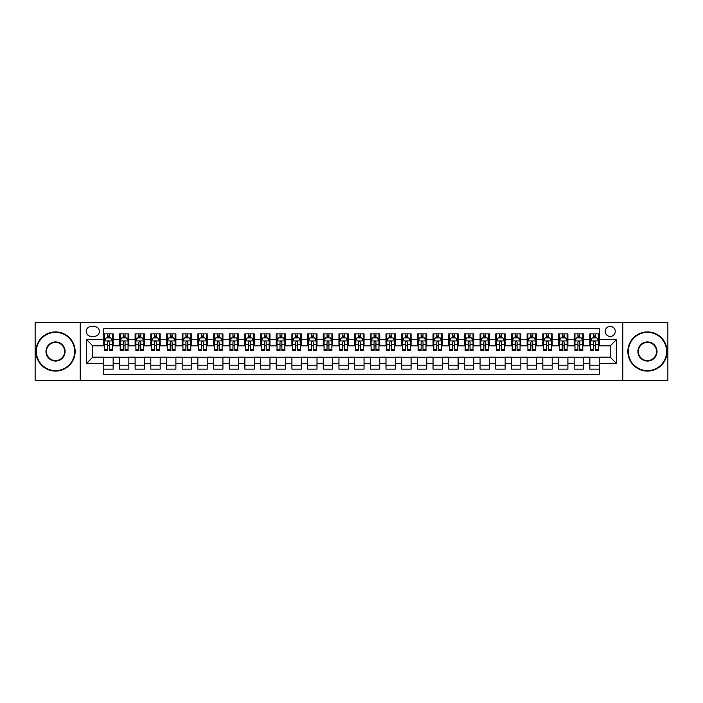 <?xml version="1.0" encoding="UTF-8"?>
<svg xmlns="http://www.w3.org/2000/svg" width="703" height="703" viewBox="0 0 703 703"><rect width="100%" height="100%" fill="white"/><g stroke="black" fill="none" stroke-linecap="round" stroke-linejoin="round"><path stroke-width="1.05" d="M610.222 326.412A5.018 5.018 0 0 0 605.204 331.429A5.018 5.018 0 0 0 610.222 336.447A5.018 5.018 0 0 0 615.239 331.429A5.018 5.018 0 0 0 610.222 326.412M622.77 380.508L667.85 380.508L667.85 322.492L622.77 322.492L622.77 380.508L80.23 380.508L80.23 322.492L35.15 322.492L35.15 380.508L80.23 380.508M599.246 333.863L589.843 333.863L589.843 339.584L583.569 339.584L583.569 345.858L589.843 345.858L589.843 339.584M583.569 339.584L583.569 333.863L574.158 333.863L574.158 339.584L567.892 339.584L567.892 345.858L574.158 345.858L574.158 339.584M567.892 339.584L567.892 333.863L558.481 333.863L558.481 339.584L552.207 339.584L552.207 345.858L558.481 345.858L558.481 339.584M552.207 339.584L552.207 333.863L542.804 333.863L542.804 339.584L536.53 339.584L536.53 345.858L542.804 345.858L542.804 339.584M536.53 339.584L536.53 333.863L527.118 333.863L527.118 339.584L520.844 339.584L520.844 345.858L527.118 345.858L527.118 339.584M520.844 339.584L520.844 333.863L511.441 333.863L511.441 339.584L505.167 339.584L505.167 345.858L511.441 345.858L511.441 339.584M505.167 339.584L505.167 333.863L495.756 333.863L495.756 339.584L489.49 339.584L489.49 345.858L495.756 345.858L495.756 339.584M489.49 339.584L489.49 333.863L480.079 333.863L480.079 339.584L473.804 339.584L473.804 345.858L480.079 345.858L480.079 339.584M473.804 339.584L473.804 333.863L464.402 333.863L464.402 339.584L458.128 339.584L458.128 345.858L464.402 345.858L464.402 339.584M458.128 339.584L458.128 333.863L448.716 333.863L448.716 339.584L442.442 339.584L442.442 345.858L448.716 345.858L448.716 339.584M442.442 339.584L442.442 333.863L433.039 333.863L433.039 339.584L426.765 339.584L426.765 345.858L433.039 345.858L433.039 339.584M426.765 339.584L426.765 333.863L417.354 333.863L417.354 339.584L411.088 339.584L411.088 345.858L417.354 345.858L417.354 339.584M411.088 339.584L411.088 333.863L401.677 333.863L401.677 339.584L395.402 339.584L395.402 345.858L401.677 345.858L401.677 339.584M395.402 339.584L395.402 333.863L386 333.863L386 339.584L379.725 339.584L379.725 345.858L386 345.858L386 339.584M379.725 339.584L379.725 333.863L370.314 333.863L370.314 339.584L364.049 339.584L364.049 345.858L370.314 345.858L370.314 339.584M364.049 339.584L364.049 333.863L354.637 333.863L354.637 339.584L348.363 339.584L348.363 345.858L354.637 345.858L354.637 339.584M348.363 339.584L348.363 333.863L338.951 333.863L338.951 339.584L332.686 339.584L332.686 345.858L338.951 345.858L338.951 339.584M332.686 339.584L332.686 333.863L323.275 333.863L323.275 339.584L317 339.584L317 345.858L323.275 345.858L323.275 339.584M317 339.584L317 333.863L307.598 333.863L307.598 339.584L301.323 339.584L301.323 345.858L307.598 345.858L307.598 339.584M301.323 339.584L301.323 333.863L291.912 333.863L291.912 339.584L285.646 339.584L285.646 345.858L291.912 345.858L291.912 339.584M285.646 339.584L285.646 333.863L276.235 333.863L276.235 339.584L269.961 339.584L269.961 345.858L276.235 345.858L276.235 339.584M269.961 339.584L269.961 333.863L260.558 333.863L260.558 339.584L254.284 339.584L254.284 345.858L260.558 345.858L260.558 339.584M254.284 339.584L254.284 333.863L244.872 333.863L244.872 339.584L238.598 339.584L238.598 345.858L244.872 345.858L244.872 339.584M238.598 339.584L238.598 333.863L229.196 333.863L229.196 339.584L222.921 339.584L222.921 345.858L229.196 345.858L229.196 339.584M222.921 339.584L222.921 333.863L213.51 333.863L213.51 339.584L207.244 339.584L207.244 345.858L213.51 345.858L213.51 339.584M207.244 339.584L207.244 333.863L197.833 333.863L197.833 339.584L191.559 339.584L191.559 345.858L197.833 345.858L197.833 339.584M191.559 339.584L191.559 333.863L182.156 333.863L182.156 339.584L175.882 339.584L175.882 345.858L182.156 345.858L182.156 339.584M175.882 339.584L175.882 333.863L166.47 333.863L166.47 339.584L160.196 339.584L160.196 345.858L166.47 345.858L166.47 339.584M160.196 339.584L160.196 333.863L150.793 333.863L150.793 339.584L144.519 339.584L144.519 345.858L150.793 345.858L150.793 339.584M144.519 339.584L144.519 333.863L135.108 333.863L135.108 339.584L128.842 339.584L128.842 345.858L135.108 345.858L135.108 339.584M128.842 339.584L128.842 333.863L119.431 333.863L119.431 345.858L113.157 345.858L113.157 333.863L103.754 333.863M103.754 369.137L113.157 369.137L113.157 357.142L119.431 357.142L119.431 369.137L128.842 369.137L128.842 357.142L135.108 357.142L135.108 363.416L128.842 363.416M135.108 363.416L135.108 369.137L144.519 369.137L144.519 357.142L150.793 357.142L150.793 363.416L144.519 363.416M150.793 363.416L150.793 369.137L160.196 369.137L160.196 357.142L166.47 357.142L166.47 363.416L160.196 363.416M166.47 363.416L166.47 369.137L175.882 369.137L175.882 357.142L182.156 357.142L182.156 363.416L175.882 363.416M182.156 363.416L182.156 369.137L191.559 369.137L191.559 357.142L197.833 357.142L197.833 363.416L191.559 363.416M197.833 363.416L197.833 369.137L207.244 369.137L207.244 357.142L213.51 357.142L213.51 363.416L207.244 363.416M213.51 363.416L213.51 369.137L222.921 369.137L222.921 357.142L229.196 357.142L229.196 363.416L222.921 363.416M229.196 363.416L229.196 369.137L238.598 369.137L238.598 357.142L244.872 357.142L244.872 363.416L238.598 363.416M244.872 363.416L244.872 369.137L254.284 369.137L254.284 357.142L260.558 357.142L260.558 363.416L254.284 363.416M260.558 363.416L260.558 369.137L269.961 369.137L269.961 357.142L276.235 357.142L276.235 363.416L269.961 363.416M276.235 363.416L276.235 369.137L285.646 369.137L285.646 357.142L291.912 357.142L291.912 363.416L285.646 363.416M291.912 363.416L291.912 369.137L301.323 369.137L301.323 357.142L307.598 357.142L307.598 363.416L301.323 363.416M307.598 363.416L307.598 369.137L317 369.137L317 357.142L323.275 357.142L323.275 363.416L317 363.416M323.275 363.416L323.275 369.137L332.686 369.137L332.686 357.142L338.951 357.142L338.951 363.416L332.686 363.416M338.951 363.416L338.951 369.137L348.363 369.137L348.363 357.142L354.637 357.142L354.637 363.416L348.363 363.416M354.637 363.416L354.637 369.137L364.049 369.137L364.049 357.142L370.314 357.142L370.314 363.416L364.049 363.416M370.314 363.416L370.314 369.137L379.725 369.137L379.725 357.142L386 357.142L386 363.416L379.725 363.416M386 363.416L386 369.137L395.402 369.137L395.402 357.142L401.677 357.142L401.677 363.416L395.402 363.416M401.677 363.416L401.677 369.137L411.088 369.137L411.088 357.142L417.354 357.142L417.354 363.416L411.088 363.416M417.354 363.416L417.354 369.137L426.765 369.137L426.765 357.142L433.039 357.142L433.039 363.416L426.765 363.416M433.039 363.416L433.039 369.137L442.442 369.137L442.442 357.142L448.716 357.142L448.716 363.416L442.442 363.416M448.716 363.416L448.716 369.137L458.128 369.137L458.128 357.142L464.402 357.142L464.402 363.416L458.128 363.416M464.402 363.416L464.402 369.137L473.804 369.137L473.804 357.142L480.079 357.142L480.079 363.416L473.804 363.416M480.079 363.416L480.079 369.137L489.49 369.137L489.49 357.142L495.756 357.142L495.756 363.416L489.49 363.416M495.756 363.416L495.756 369.137L505.167 369.137L505.167 357.142L511.441 357.142L511.441 363.416L505.167 363.416M511.441 363.416L511.441 369.137L520.844 369.137L520.844 357.142L527.118 357.142L527.118 363.416L520.844 363.416M527.118 363.416L527.118 369.137L536.53 369.137L536.53 357.142L542.804 357.142L542.804 363.416L536.53 363.416M542.804 363.416L542.804 369.137L552.207 369.137L552.207 357.142L558.481 357.142L558.481 363.416L552.207 363.416M558.481 363.416L558.481 369.137L567.892 369.137L567.892 357.142L574.158 357.142L574.158 363.416L567.892 363.416M574.158 363.416L574.158 369.137L583.569 369.137L583.569 357.142L589.843 357.142L589.843 363.416L583.569 363.416M91.047 336.289L94.501 336.289A4.859 4.859 0 0 0 99.36 331.429A4.859 4.859 0 0 0 94.501 326.57L91.047 326.57A4.859 4.859 0 0 0 86.188 331.429A4.859 4.859 0 0 0 91.047 336.289M622.77 322.492L80.23 322.492M599.246 339.584L599.246 328.609L103.754 328.609L103.754 345.858L92.778 345.858L92.778 357.142L103.754 357.142L103.754 374.391L599.246 374.391L599.246 357.142L610.222 357.142L610.222 345.858L599.246 345.858L599.246 339.584L616.496 339.584L616.496 363.416L599.246 363.416M103.754 363.416L86.504 363.416L86.504 339.584L103.754 339.584M589.843 363.416L589.843 369.137L599.246 369.137M103.754 337.783L104.536 337.783M107.515 337.783L109.396 337.783M112.375 337.783L113.157 337.783M103.754 345.7L104.536 345.7M107.515 345.7L109.396 345.7M112.375 345.7L113.157 345.7M103.754 357.3L113.157 357.3M103.754 365.217L113.157 365.217M119.431 345.7L120.213 345.7M123.192 345.7L125.072 345.7M128.051 345.7L128.842 345.7M119.431 337.783L120.213 337.783M123.192 337.783L125.072 337.783M128.051 337.783L128.842 337.783M119.431 357.3L128.842 357.3M119.431 365.217L128.842 365.217M135.108 357.3L144.519 357.3M135.108 365.217L144.519 365.217M135.108 337.783L135.899 337.783M138.878 337.783L140.758 337.783M143.737 337.783L144.519 337.783M135.108 345.7L135.899 345.7M138.878 345.7L140.758 345.7M143.737 345.7L144.519 345.7M150.793 357.3L160.196 357.3M150.793 365.217L160.196 365.217M150.793 337.783L151.576 337.783M154.555 337.783L156.435 337.783M159.414 337.783L160.196 337.783M150.793 345.7L151.576 345.7M154.555 345.7L156.435 345.7M159.414 345.7L160.196 345.7M166.47 357.3L175.882 357.3M166.47 365.217L175.882 365.217M166.47 337.783L167.252 337.783M170.231 337.783L172.121 337.783M175.1 337.783L175.882 337.783M166.47 345.7L167.252 345.7M170.231 345.7L172.121 345.7M175.1 345.7L175.882 345.7M182.156 357.3L191.559 357.3M182.156 365.217L191.559 365.217M182.156 337.783L182.938 337.783M185.917 337.783L187.798 337.783M190.777 337.783L191.559 337.783M182.156 345.7L182.938 345.7M185.917 345.7L187.798 345.7M190.777 345.7L191.559 345.7M197.833 357.3L207.244 357.3M197.833 365.217L207.244 365.217M197.833 337.783L198.615 337.783M201.594 337.783L203.475 337.783M206.454 337.783L207.244 337.783M197.833 345.7L198.615 345.7M201.594 345.7L203.475 345.7M206.454 345.7L207.244 345.7M213.51 357.3L222.921 357.3M213.51 365.217L222.921 365.217M213.51 337.783L214.301 337.783M217.28 337.783L219.16 337.783M222.139 337.783L222.921 337.783M213.51 345.7L214.301 345.7M217.28 345.7L219.16 345.7M222.139 345.7L222.921 345.7M229.196 357.3L238.598 357.3M229.196 365.217L238.598 365.217M229.196 337.783L229.978 337.783M232.957 337.783L234.837 337.783M237.816 337.783L238.598 337.783M229.196 345.7L229.978 345.7M232.957 345.7L234.837 345.7M237.816 345.7L238.598 345.7M244.872 357.3L254.284 357.3M244.872 365.217L254.284 365.217M244.872 337.783L245.655 337.783M248.634 337.783L250.523 337.783M253.502 337.783L254.284 337.783M244.872 345.7L245.655 345.7M248.634 345.7L250.523 345.7M253.502 345.7L254.284 345.7M260.558 357.3L269.961 357.3M260.558 365.217L269.961 365.217M260.558 337.783L261.34 337.783M264.319 337.783L266.2 337.783M269.179 337.783L269.961 337.783M260.558 345.7L261.34 345.7M264.319 345.7L266.2 345.7M269.179 345.7L269.961 345.7M276.235 357.3L285.646 357.3M276.235 365.217L285.646 365.217M276.235 337.783L277.017 337.783M279.996 337.783L281.877 337.783M284.856 337.783L285.646 337.783M276.235 345.7L277.017 345.7M279.996 345.7L281.877 345.7M284.856 345.7L285.646 345.7M291.912 357.3L301.323 357.3M291.912 365.217L301.323 365.217M291.912 337.783L292.703 337.783M295.682 337.783L297.562 337.783M300.541 337.783L301.323 337.783M291.912 345.7L292.703 345.7M295.682 345.7L297.562 345.7M300.541 345.7L301.323 345.7M307.598 357.3L317 357.3M307.598 365.217L317 365.217M307.598 337.783L308.38 337.783M311.359 337.783L313.239 337.783M316.218 337.783L317 337.783M307.598 345.7L308.38 345.7M311.359 345.7L313.239 345.7M316.218 345.7L317 345.7M323.275 357.3L332.686 357.3M323.275 365.217L332.686 365.217M323.275 337.783L324.057 337.783M327.036 337.783L328.916 337.783M331.904 337.783L332.686 337.783M323.275 345.7L324.057 345.7M327.036 345.7L328.916 345.7M331.904 345.7L332.686 345.7M338.951 357.3L348.363 357.3M338.951 365.217L348.363 365.217M338.951 337.783L339.742 337.783M342.721 337.783L344.602 337.783M347.581 337.783L348.363 337.783M338.951 345.7L339.742 345.7M342.721 345.7L344.602 345.7M347.581 345.7L348.363 345.7M354.637 357.3L364.049 357.3M354.637 365.217L364.049 365.217M354.637 337.783L355.419 337.783M358.398 337.783L360.279 337.783M363.258 337.783L364.049 337.783M354.637 345.7L355.419 345.7M358.398 345.7L360.279 345.7M363.258 345.7L364.049 345.7M370.314 357.3L379.725 357.3M370.314 365.217L379.725 365.217M370.314 337.783L371.096 337.783M374.084 337.783L375.964 337.783M378.943 337.783L379.725 337.783M370.314 345.7L371.096 345.7M374.084 345.7L375.964 345.7M378.943 345.7L379.725 345.7M386 357.3L395.402 357.3M386 365.217L395.402 365.217M386 337.783L386.782 337.783M389.761 337.783L391.641 337.783M394.62 337.783L395.402 337.783M386 345.7L386.782 345.7M389.761 345.7L391.641 345.7M394.62 345.7L395.402 345.7M401.677 357.3L411.088 357.3M401.677 365.217L411.088 365.217M401.677 337.783L402.459 337.783M405.438 337.783L407.318 337.783M410.297 337.783L411.088 337.783M401.677 345.7L402.459 345.7M405.438 345.7L407.318 345.7M410.297 345.7L411.088 345.7M417.354 357.3L426.765 357.3M417.354 365.217L426.765 365.217M417.354 337.783L418.144 337.783M421.123 337.783L423.004 337.783M425.983 337.783L426.765 337.783M417.354 345.7L418.144 345.7M421.123 345.7L423.004 345.7M425.983 345.7L426.765 345.7M433.039 357.3L442.442 357.3M433.039 365.217L442.442 365.217M433.039 337.783L433.821 337.783M436.8 337.783L438.681 337.783M441.66 337.783L442.442 337.783M433.039 345.7L433.821 345.7M436.8 345.7L438.681 345.7M441.66 345.7L442.442 345.7M448.716 357.3L458.128 357.3M448.716 365.217L458.128 365.217M448.716 337.783L449.498 337.783M452.477 337.783L454.366 337.783M457.345 337.783L458.128 337.783M448.716 345.7L449.498 345.7M452.477 345.7L454.366 345.7M457.345 345.7L458.128 345.7M464.402 357.3L473.804 357.3M464.402 365.217L473.804 365.217M464.402 337.783L465.184 337.783M468.163 337.783L470.043 337.783M473.022 337.783L473.804 337.783M464.402 345.7L465.184 345.7M468.163 345.7L470.043 345.7M473.022 345.7L473.804 345.7M480.079 357.3L489.49 357.3M480.079 365.217L489.49 365.217M480.079 337.783L480.861 337.783M483.84 337.783L485.72 337.783M488.699 337.783L489.49 337.783M480.079 345.7L480.861 345.7M483.84 345.7L485.72 345.7M488.699 345.7L489.49 345.7M495.756 357.3L505.167 357.3M495.756 365.217L505.167 365.217M495.756 337.783L496.546 337.783M499.525 337.783L501.406 337.783M504.385 337.783L505.167 337.783M495.756 345.7L496.546 345.7M499.525 345.7L501.406 345.7M504.385 345.7L505.167 345.7M511.441 357.3L520.844 357.3M511.441 365.217L520.844 365.217M511.441 337.783L512.223 337.783M515.202 337.783L517.083 337.783M520.062 337.783L520.844 337.783M511.441 345.7L512.223 345.7M515.202 345.7L517.083 345.7M520.062 345.7L520.844 345.7M527.118 357.3L536.53 357.3M527.118 365.217L536.53 365.217M527.118 337.783L527.9 337.783M530.879 337.783L532.769 337.783M535.748 337.783L536.53 337.783M527.118 345.7L527.9 345.7M530.879 345.7L532.769 345.7M535.748 345.7L536.53 345.7M542.804 357.3L552.207 357.3M542.804 365.217L552.207 365.217M542.804 337.783L543.586 337.783M546.565 337.783L548.445 337.783M551.424 337.783L552.207 337.783M542.804 345.7L543.586 345.7M546.565 345.7L548.445 345.7M551.424 345.7L552.207 345.7M558.481 357.3L567.892 357.3M558.481 365.217L567.892 365.217M558.481 337.783L559.263 337.783M562.242 337.783L564.122 337.783M567.101 337.783L567.892 337.783M558.481 345.7L559.263 345.7M562.242 345.7L564.122 345.7M567.101 345.7L567.892 345.7M574.158 357.3L583.569 357.3M574.158 365.217L583.569 365.217M574.158 337.783L574.949 337.783M577.928 337.783L579.808 337.783M582.787 337.783L583.569 337.783M574.158 345.7L574.949 345.7M577.928 345.7L579.808 345.7M582.787 345.7L583.569 345.7M589.843 357.3L599.246 357.3M589.843 365.217L599.246 365.217M589.843 337.783L590.625 337.783M593.604 337.783L595.485 337.783M598.464 337.783L599.246 337.783M589.843 345.7L590.625 345.7M593.604 345.7L595.485 345.7M598.464 345.7L599.246 345.7M92.778 345.858L86.504 339.584M92.778 357.142L86.504 363.416M616.496 339.584L610.222 345.858M616.496 363.416L610.222 357.142M109.396 335.902L107.515 335.902M112.375 349.286L109.396 349.286L109.396 350.56L112.375 350.56L112.375 340.99L110.81 337.862L106.1 337.862L104.536 340.99L104.536 350.56L107.515 350.56L107.515 349.286L104.536 349.286M104.536 340.99L104.536 333.863M112.375 340.99L112.375 333.863M107.515 337.862L107.515 333.863M109.396 333.863L109.396 337.862M109.396 349.286L109.396 342.168C108.772 340.964 108.139 340.964 107.515 342.168L107.515 349.286M55.537 332.37A19.13 19.13 0 0 0 36.407 351.5A19.13 19.13 0 0 0 55.537 370.63A19.13 19.13 0 0 0 74.667 351.5A19.13 19.13 0 0 0 55.537 332.37M55.537 371.096A19.596 19.596 0 0 1 35.932 351.5A19.596 19.596 0 0 1 55.537 331.904A19.596 19.596 0 0 1 75.133 351.5A19.596 19.596 0 0 1 55.537 371.096M55.537 341.939A9.561 9.561 0 0 1 65.098 351.5A9.561 9.561 0 0 1 55.537 361.061A9.561 9.561 0 0 1 45.967 351.5A9.561 9.561 0 0 1 55.537 341.939M55.537 360.595A9.095 9.095 0 0 0 64.632 351.5A9.095 9.095 0 0 0 55.537 342.405A9.095 9.095 0 0 0 46.442 351.5A9.095 9.095 0 0 0 55.537 360.595M647.463 332.37A19.13 19.13 0 0 0 628.333 351.5A19.13 19.13 0 0 0 647.463 370.63A19.13 19.13 0 0 0 666.593 351.5A19.13 19.13 0 0 0 647.463 332.37M647.463 371.096A19.596 19.596 0 0 1 627.867 351.5A19.596 19.596 0 0 1 647.463 331.904A19.596 19.596 0 0 1 667.068 351.5A19.596 19.596 0 0 1 647.463 371.096M647.463 341.939A9.561 9.561 0 0 1 657.033 351.5A9.561 9.561 0 0 1 647.463 361.061A9.561 9.561 0 0 1 637.902 351.5A9.561 9.561 0 0 1 647.463 341.939M647.463 360.595A9.095 9.095 0 0 0 656.558 351.5A9.095 9.095 0 0 0 647.463 342.405A9.095 9.095 0 0 0 638.368 351.5A9.095 9.095 0 0 0 647.463 360.595M125.072 335.902L123.192 335.902M128.051 349.286L125.072 349.286L125.072 350.56L128.051 350.56L128.051 340.99L126.487 337.862L121.786 337.862L120.213 340.99L120.213 350.56L123.192 350.56L123.192 349.286L120.213 349.286M120.213 340.99L120.213 333.863M128.051 340.99L128.051 333.863M123.192 337.862L123.192 333.863M125.072 333.863L125.072 337.862M125.072 349.286L125.072 342.168C124.449 340.964 123.825 340.964 123.192 342.168L123.192 349.286M140.758 335.902L138.878 335.902M143.737 349.286L140.758 349.286L140.758 350.56L143.737 350.56L143.737 340.99L142.164 337.862L137.463 337.862L135.899 340.99L135.899 350.56L138.878 350.56L138.878 349.286L135.899 349.286M135.899 340.99L135.899 333.863M143.737 340.99L143.737 333.863M138.878 337.862L138.878 333.863M140.758 333.863L140.758 337.862M140.758 349.286L140.758 342.168C140.134 340.964 139.502 340.964 138.878 342.168L138.878 349.286M156.435 335.902L154.555 335.902M159.414 349.286L156.435 349.286L156.435 350.56L159.414 350.56L159.414 340.99L157.85 337.862L153.149 337.862L151.576 340.99L151.576 350.56L154.555 350.56L154.555 349.286L151.576 349.286M151.576 340.99L151.576 333.863M159.414 340.99L159.414 333.863M154.555 337.862L154.555 333.863M156.435 333.863L156.435 337.862M156.435 349.286L156.435 342.168C155.811 340.964 155.187 340.964 154.555 342.168L154.555 349.286M172.121 335.902L170.231 335.902M175.1 349.286L172.121 349.286L172.121 350.56L175.1 350.56L175.1 340.99L173.527 337.862L168.825 337.862L167.252 340.99L167.252 350.56L170.231 350.56L170.231 349.286L167.252 349.286M167.252 340.99L167.252 333.863M175.1 340.99L175.1 333.863M170.231 337.862L170.231 333.863M172.121 333.863L172.121 337.862M172.121 349.286L172.121 342.168C171.488 340.964 170.864 340.964 170.231 342.168L170.231 349.286M187.798 335.902L185.917 335.902M190.777 349.286L187.798 349.286L187.798 350.56L190.777 350.56L190.777 340.99L189.212 337.862L184.502 337.862L182.938 340.99L182.938 350.56L185.917 350.56L185.917 349.286L182.938 349.286M182.938 340.99L182.938 333.863M190.777 340.99L190.777 333.863M185.917 337.862L185.917 333.863M187.798 333.863L187.798 337.862M187.798 349.286L187.798 342.168C187.174 340.964 186.541 340.964 185.917 342.168L185.917 349.286M203.475 335.902L201.594 335.902M206.454 349.286L203.475 349.286L203.475 350.56L206.454 350.56L206.454 340.99L204.889 337.862L200.188 337.862L198.615 340.99L198.615 350.56L201.594 350.56L201.594 349.286L198.615 349.286M198.615 340.99L198.615 333.863M206.454 340.99L206.454 333.863M201.594 337.862L201.594 333.863M203.475 333.863L203.475 337.862M203.475 349.286L203.475 342.168C202.851 340.964 202.227 340.964 201.594 342.168L201.594 349.286M219.16 335.902L217.28 335.902M222.139 349.286L219.16 349.286L219.16 350.56L222.139 350.56L222.139 340.99L220.566 337.862L215.865 337.862L214.301 340.99L214.301 350.56L217.28 350.56L217.28 349.286L214.301 349.286M214.301 340.99L214.301 333.863M222.139 340.99L222.139 333.863M217.28 337.862L217.28 333.863M219.16 333.863L219.16 337.862M219.16 349.286L219.16 342.168C218.528 340.964 217.904 340.964 217.28 342.168L217.28 349.286M234.837 335.902L232.957 335.902M237.816 349.286L234.837 349.286L234.837 350.56L237.816 350.56L237.816 340.99L236.252 337.862L231.542 337.862L229.978 340.99L229.978 350.56L232.957 350.56L232.957 349.286L229.978 349.286M229.978 340.99L229.978 333.863M237.816 340.99L237.816 333.863M232.957 337.862L232.957 333.863M234.837 333.863L234.837 337.862M234.837 349.286L234.837 342.168C234.213 340.964 233.589 340.964 232.957 342.168L232.957 349.286M250.523 335.902L248.634 335.902M253.502 349.286L250.523 349.286L250.523 350.56L253.502 350.56L253.502 340.99L251.929 337.862L247.228 337.862L245.655 340.99L245.655 350.56L248.634 350.56L248.634 349.286L245.655 349.286M245.655 340.99L245.655 333.863M253.502 340.99L253.502 333.863M248.634 337.862L248.634 333.863M250.523 333.863L250.523 337.862M250.523 349.286L250.523 342.168C249.89 340.964 249.266 340.964 248.634 342.168L248.634 349.286M266.2 335.902L264.319 335.902M269.179 349.286L266.2 349.286L266.2 350.56L269.179 350.56L269.179 340.99L267.615 337.862L262.904 337.862L261.34 340.99L261.34 350.56L264.319 350.56L264.319 349.286L261.34 349.286M261.34 340.99L261.34 333.863M269.179 340.99L269.179 333.863M264.319 337.862L264.319 333.863M266.2 333.863L266.2 337.862M266.2 349.286L266.2 342.168C265.576 340.964 264.943 340.964 264.319 342.168L264.319 349.286M281.877 335.902L279.996 335.902M284.856 349.286L281.877 349.286L281.877 350.56L284.856 350.56L284.856 340.99L283.291 337.862L278.59 337.862L277.017 340.99L277.017 350.56L279.996 350.56L279.996 349.286L277.017 349.286M277.017 340.99L277.017 333.863M284.856 340.99L284.856 333.863M279.996 337.862L279.996 333.863M281.877 333.863L281.877 337.862M281.877 349.286L281.877 342.168C281.253 340.964 280.629 340.964 279.996 342.168L279.996 349.286M297.562 335.902L295.682 335.902M300.541 349.286L297.562 349.286L297.562 350.56L300.541 350.56L300.541 340.99L298.968 337.862L294.267 337.862L292.703 340.99L292.703 350.56L295.682 350.56L295.682 349.286L292.703 349.286M292.703 340.99L292.703 333.863M300.541 340.99L300.541 333.863M295.682 337.862L295.682 333.863M297.562 333.863L297.562 337.862M297.562 349.286L297.562 342.168C296.93 340.964 296.306 340.964 295.682 342.168L295.682 349.286M313.239 335.902L311.359 335.902M316.218 349.286L313.239 349.286L313.239 350.56L316.218 350.56L316.218 340.99L314.654 337.862L309.944 337.862L308.38 340.99L308.38 350.56L311.359 350.56L311.359 349.286L308.38 349.286M308.38 340.99L308.38 333.863M316.218 340.99L316.218 333.863M311.359 337.862L311.359 333.863M313.239 333.863L313.239 337.862M313.239 349.286L313.239 342.168C312.615 340.964 311.983 340.964 311.359 342.168L311.359 349.286M328.916 335.902L327.036 335.902M331.904 349.286L328.916 349.286L328.916 350.56L331.904 350.56L331.904 340.99L330.331 337.862L325.63 337.862L324.057 340.99L324.057 350.56L327.036 350.56L327.036 349.286L324.057 349.286M324.057 340.99L324.057 333.863M331.904 340.99L331.904 333.863M327.036 337.862L327.036 333.863M328.916 333.863L328.916 337.862M328.916 349.286L328.916 342.168C328.292 340.964 327.668 340.964 327.036 342.168L327.036 349.286M344.602 335.902L342.721 335.902M347.581 349.286L344.602 349.286L344.602 350.56L347.581 350.56L347.581 340.99L346.008 337.862L341.306 337.862L339.742 340.99L339.742 350.56L342.721 350.56L342.721 349.286L339.742 349.286M339.742 340.99L339.742 333.863M347.581 340.99L347.581 333.863M342.721 337.862L342.721 333.863M344.602 333.863L344.602 337.862M344.602 349.286L344.602 342.168C343.978 340.964 343.345 340.964 342.721 342.168L342.721 349.286M360.279 335.902L358.398 335.902M363.258 349.286L360.279 349.286L360.279 350.56L363.258 350.56L363.258 340.99L361.694 337.862L356.992 337.862L355.419 340.99L355.419 350.56L358.398 350.56L358.398 349.286L355.419 349.286M355.419 340.99L355.419 333.863M363.258 340.99L363.258 333.863M358.398 337.862L358.398 333.863M360.279 333.863L360.279 337.862M360.279 349.286L360.279 342.168C359.655 340.964 359.031 340.964 358.398 342.168L358.398 349.286M375.964 335.902L374.084 335.902M378.943 349.286L375.964 349.286L375.964 350.56L378.943 350.56L378.943 340.99L377.37 337.862L372.669 337.862L371.096 340.99L371.096 350.56L374.084 350.56L374.084 349.286L371.096 349.286M371.096 340.99L371.096 333.863M378.943 340.99L378.943 333.863M374.084 337.862L374.084 333.863M375.964 333.863L375.964 337.862M375.964 349.286L375.964 342.168C375.332 340.964 374.708 340.964 374.084 342.168L374.084 349.286M391.641 335.902L389.761 335.902M394.62 349.286L391.641 349.286L391.641 350.56L394.62 350.56L394.62 340.99L393.056 337.862L388.346 337.862L386.782 340.99L386.782 350.56L389.761 350.56L389.761 349.286L386.782 349.286M386.782 340.99L386.782 333.863M394.62 340.99L394.62 333.863M389.761 337.862L389.761 333.863M391.641 333.863L391.641 337.862M391.641 349.286L391.641 342.168C391.017 340.964 390.385 340.964 389.761 342.168L389.761 349.286M407.318 335.902L405.438 335.902M410.297 349.286L407.318 349.286L407.318 350.56L410.297 350.56L410.297 340.99L408.733 337.862L404.032 337.862L402.459 340.99L402.459 350.56L405.438 350.56L405.438 349.286L402.459 349.286M402.459 340.99L402.459 333.863M410.297 340.99L410.297 333.863M405.438 337.862L405.438 333.863M407.318 333.863L407.318 337.862M407.318 349.286L407.318 342.168C406.694 340.964 406.07 340.964 405.438 342.168L405.438 349.286M423.004 335.902L421.123 335.902M425.983 349.286L423.004 349.286L423.004 350.56L425.983 350.56L425.983 340.99L424.41 337.862L419.709 337.862L418.144 340.99L418.144 350.56L421.123 350.56L421.123 349.286L418.144 349.286M418.144 340.99L418.144 333.863M425.983 340.99L425.983 333.863M421.123 337.862L421.123 333.863M423.004 333.863L423.004 337.862M423.004 349.286L423.004 342.168C422.38 340.964 421.747 340.964 421.123 342.168L421.123 349.286M438.681 335.902L436.8 335.902M441.66 349.286L438.681 349.286L438.681 350.56L441.66 350.56L441.66 340.99L440.096 337.862L435.385 337.862L433.821 340.99L433.821 350.56L436.8 350.56L436.8 349.286L433.821 349.286M433.821 340.99L433.821 333.863M441.66 340.99L441.66 333.863M436.8 337.862L436.8 333.863M438.681 333.863L438.681 337.862M438.681 349.286L438.681 342.168C438.057 340.964 437.433 340.964 436.8 342.168L436.8 349.286M454.366 335.902L452.477 335.902M457.345 349.286L454.366 349.286L454.366 350.56L457.345 350.56L457.345 340.99L455.772 337.862L451.071 337.862L449.498 340.99L449.498 350.56L452.477 350.56L452.477 349.286L449.498 349.286M449.498 340.99L449.498 333.863M457.345 340.99L457.345 333.863M452.477 337.862L452.477 333.863M454.366 333.863L454.366 337.862M454.366 349.286L454.366 342.168C453.734 340.964 453.11 340.964 452.477 342.168L452.477 349.286M470.043 335.902L468.163 335.902M473.022 349.286L470.043 349.286L470.043 350.56L473.022 350.56L473.022 340.99L471.458 337.862L466.748 337.862L465.184 340.99L465.184 350.56L468.163 350.56L468.163 349.286L465.184 349.286M465.184 340.99L465.184 333.863M473.022 340.99L473.022 333.863M468.163 337.862L468.163 333.863M470.043 333.863L470.043 337.862M470.043 349.286L470.043 342.168C469.419 340.964 468.787 340.964 468.163 342.168L468.163 349.286M485.72 335.902L483.84 335.902M488.699 349.286L485.72 349.286L485.72 350.56L488.699 350.56L488.699 340.99L487.135 337.862L482.434 337.862L480.861 340.99L480.861 350.56L483.84 350.56L483.84 349.286L480.861 349.286M480.861 340.99L480.861 333.863M488.699 340.99L488.699 333.863M483.84 337.862L483.84 333.863M485.72 333.863L485.72 337.862M485.72 349.286L485.72 342.168C485.096 340.964 484.472 340.964 483.84 342.168L483.84 349.286M501.406 335.902L499.525 335.902M504.385 349.286L501.406 349.286L501.406 350.56L504.385 350.56L504.385 340.99L502.812 337.862L498.111 337.862L496.546 340.99L496.546 350.56L499.525 350.56L499.525 349.286L496.546 349.286M496.546 340.99L496.546 333.863M504.385 340.99L504.385 333.863M499.525 337.862L499.525 333.863M501.406 333.863L501.406 337.862M501.406 349.286L501.406 342.168C500.773 340.964 500.149 340.964 499.525 342.168L499.525 349.286M517.083 335.902L515.202 335.902M520.062 349.286L517.083 349.286L517.083 350.56L520.062 350.56L520.062 340.99L518.498 337.862L513.788 337.862L512.223 340.99L512.223 350.56L515.202 350.56L515.202 349.286L512.223 349.286M512.223 340.99L512.223 333.863M520.062 340.99L520.062 333.863M515.202 337.862L515.202 333.863M517.083 333.863L517.083 337.862M517.083 349.286L517.083 342.168C516.459 340.964 515.826 340.964 515.202 342.168L515.202 349.286M532.769 335.902L530.879 335.902M535.748 349.286L532.769 349.286L532.769 350.56L535.748 350.56L535.748 340.99L534.175 337.862L529.473 337.862L527.9 340.99L527.9 350.56L530.879 350.56L530.879 349.286L527.9 349.286M527.9 340.99L527.9 333.863M535.748 340.99L535.748 333.863M530.879 337.862L530.879 333.863M532.769 333.863L532.769 337.862M532.769 349.286L532.769 342.168C532.136 340.964 531.512 340.964 530.879 342.168L530.879 349.286M548.445 335.902L546.565 335.902M551.424 349.286L548.445 349.286L548.445 350.56L551.424 350.56L551.424 340.99L549.851 337.862L545.15 337.862L543.586 340.99L543.586 350.56L546.565 350.56L546.565 349.286L543.586 349.286M543.586 340.99L543.586 333.863M551.424 340.99L551.424 333.863M546.565 337.862L546.565 333.863M548.445 333.863L548.445 337.862M548.445 349.286L548.445 342.168C547.822 340.964 547.189 340.964 546.565 342.168L546.565 349.286M564.122 335.902L562.242 335.902M567.101 349.286L564.122 349.286L564.122 350.56L567.101 350.56L567.101 340.99L565.537 337.862L560.836 337.862L559.263 340.99L559.263 350.56L562.242 350.56L562.242 349.286L559.263 349.286M559.263 340.99L559.263 333.863M567.101 340.99L567.101 333.863M562.242 337.862L562.242 333.863M564.122 333.863L564.122 337.862M564.122 349.286L564.122 342.168C563.498 340.964 562.875 340.964 562.242 342.168L562.242 349.286M579.808 335.902L577.928 335.902M582.787 349.286L579.808 349.286L579.808 350.56L582.787 350.56L582.787 340.99L581.214 337.862L576.513 337.862L574.949 340.99L574.949 350.56L577.928 350.56L577.928 349.286L574.949 349.286M574.949 340.99L574.949 333.863M582.787 340.99L582.787 333.863M577.928 337.862L577.928 333.863M579.808 333.863L579.808 337.862M579.808 349.286L579.808 342.168C579.175 340.964 578.551 340.964 577.928 342.168L577.928 349.286M595.485 335.902L593.604 335.902M598.464 349.286L595.485 349.286L595.485 350.56L598.464 350.56L598.464 340.99L596.9 337.862L592.19 337.862L590.625 340.99L590.625 350.56L593.604 350.56L593.604 349.286L590.625 349.286M590.625 340.99L590.625 333.863M598.464 340.99L598.464 333.863M593.604 337.862L593.604 333.863M595.485 333.863L595.485 337.862M595.485 349.286L595.485 342.168C594.861 340.964 594.228 340.964 593.604 342.168L593.604 349.286M119.431 363.416L113.157 363.416M119.431 339.584L113.157 339.584M112.339 340.92L104.571 340.92M104.536 338.723L105.67 338.723M111.241 338.723L112.375 338.723M107.515 344.628L104.536 344.628M112.375 344.628L109.396 344.628M109.396 336.895L107.515 336.895M128.016 340.92L120.257 340.92M120.213 338.723L121.355 338.723M126.918 338.723L128.051 338.723M123.192 344.628L120.213 344.628M128.051 344.628L125.072 344.628M125.072 336.895L123.192 336.895M143.693 340.92L135.934 340.92M135.899 338.723L137.032 338.723M142.604 338.723L143.737 338.723M138.878 344.628L135.899 344.628M143.737 344.628L140.758 344.628M140.758 336.895L138.878 336.895M159.379 340.92L151.62 340.92M151.576 338.723L152.709 338.723M158.28 338.723L159.414 338.723M154.555 344.628L151.576 344.628M159.414 344.628L156.435 344.628M156.435 336.895L154.555 336.895M175.056 340.92L167.296 340.92M167.252 338.723L168.395 338.723M173.957 338.723L175.1 338.723M170.231 344.628L167.252 344.628M175.1 344.628L172.121 344.628M172.121 336.895L170.231 336.895M190.741 340.92L182.973 340.92M182.938 338.723L184.072 338.723M189.643 338.723L190.777 338.723M185.917 344.628L182.938 344.628M190.777 344.628L187.798 344.628M187.798 336.895L185.917 336.895M206.418 340.92L198.659 340.92M198.615 338.723L199.757 338.723M205.32 338.723L206.454 338.723M201.594 344.628L198.615 344.628M206.454 344.628L203.475 344.628M203.475 336.895L201.594 336.895M222.095 340.92L214.336 340.92M214.301 338.723L215.434 338.723M220.997 338.723L222.139 338.723M217.28 344.628L214.301 344.628M222.139 344.628L219.16 344.628M219.16 336.895L217.28 336.895M237.781 340.92L230.013 340.92M229.978 338.723L231.111 338.723M236.683 338.723L237.816 338.723M232.957 344.628L229.978 344.628M237.816 344.628L234.837 344.628M234.837 336.895L232.957 336.895M253.458 340.92L245.699 340.92M245.655 338.723L246.797 338.723M252.359 338.723L253.502 338.723M248.634 344.628L245.655 344.628M253.502 344.628L250.523 344.628M250.523 336.895L248.634 336.895M269.144 340.92L261.375 340.92M261.34 338.723L262.474 338.723M268.045 338.723L269.179 338.723M264.319 344.628L261.34 344.628M269.179 344.628L266.2 344.628M266.2 336.895L264.319 336.895M284.82 340.92L277.061 340.92M277.017 338.723L278.16 338.723M283.722 338.723L284.856 338.723M279.996 344.628L277.017 344.628M284.856 344.628L281.877 344.628M281.877 336.895L279.996 336.895M300.497 340.92L292.738 340.92M292.703 338.723L293.836 338.723M299.399 338.723L300.541 338.723M295.682 344.628L292.703 344.628M300.541 344.628L297.562 344.628M297.562 336.895L295.682 336.895M316.183 340.92L308.415 340.92M308.38 338.723L309.513 338.723M315.085 338.723L316.218 338.723M311.359 344.628L308.38 344.628M316.218 344.628L313.239 344.628M313.239 336.895L311.359 336.895M331.86 340.92L324.101 340.92M324.057 338.723L325.199 338.723M330.762 338.723L331.904 338.723M327.036 344.628L324.057 344.628M331.904 344.628L328.916 344.628M328.916 336.895L327.036 336.895M347.537 340.92L339.777 340.92M339.742 338.723L340.876 338.723M346.447 338.723L347.581 338.723M342.721 344.628L339.742 344.628M347.581 344.628L344.602 344.628M344.602 336.895L342.721 336.895M363.223 340.92L355.463 340.92M355.419 338.723L356.553 338.723M362.124 338.723L363.258 338.723M358.398 344.628L355.419 344.628M363.258 344.628L360.279 344.628M360.279 336.895L358.398 336.895M378.899 340.92L371.14 340.92M371.096 338.723L372.239 338.723M377.801 338.723L378.943 338.723M374.084 344.628L371.096 344.628M378.943 344.628L375.964 344.628M375.964 336.895L374.084 336.895M394.585 340.92L386.817 340.92M386.782 338.723L387.915 338.723M393.487 338.723L394.62 338.723M389.761 344.628L386.782 344.628M394.62 344.628L391.641 344.628M391.641 336.895L389.761 336.895M410.262 340.92L402.503 340.92M402.459 338.723L403.601 338.723M409.164 338.723L410.297 338.723M405.438 344.628L402.459 344.628M410.297 344.628L407.318 344.628M407.318 336.895L405.438 336.895M425.939 340.92L418.18 340.92M418.144 338.723L419.278 338.723M424.84 338.723L425.983 338.723M421.123 344.628L418.144 344.628M425.983 344.628L423.004 344.628M423.004 336.895L421.123 336.895M441.625 340.92L433.856 340.92M433.821 338.723L434.955 338.723M440.526 338.723L441.66 338.723M436.8 344.628L433.821 344.628M441.66 344.628L438.681 344.628M438.681 336.895L436.8 336.895M457.301 340.92L449.542 340.92M449.498 338.723L450.641 338.723M456.203 338.723L457.345 338.723M452.477 344.628L449.498 344.628M457.345 344.628L454.366 344.628M454.366 336.895L452.477 336.895M472.987 340.92L465.219 340.92M465.184 338.723L466.317 338.723M471.889 338.723L473.022 338.723M468.163 344.628L465.184 344.628M473.022 344.628L470.043 344.628M470.043 336.895L468.163 336.895M488.664 340.92L480.905 340.92M480.861 338.723L482.003 338.723M487.566 338.723L488.699 338.723M483.84 344.628L480.861 344.628M488.699 344.628L485.72 344.628M485.72 336.895L483.84 336.895M504.341 340.92L496.582 340.92M496.546 338.723L497.68 338.723M503.243 338.723L504.385 338.723M499.525 344.628L496.546 344.628M504.385 344.628L501.406 344.628M501.406 336.895L499.525 336.895M520.027 340.92L512.259 340.92M512.223 338.723L513.357 338.723M518.928 338.723L520.062 338.723M515.202 344.628L512.223 344.628M520.062 344.628L517.083 344.628M517.083 336.895L515.202 336.895M535.704 340.92L527.944 340.92M527.9 338.723L529.043 338.723M534.605 338.723L535.748 338.723M530.879 344.628L527.9 344.628M535.748 344.628L532.769 344.628M532.769 336.895L530.879 336.895M551.38 340.92L543.621 340.92M543.586 338.723L544.72 338.723M550.291 338.723L551.424 338.723M546.565 344.628L543.586 344.628M551.424 344.628L548.445 344.628M548.445 336.895L546.565 336.895M567.066 340.92L559.307 340.92M559.263 338.723L560.396 338.723M565.968 338.723L567.101 338.723M562.242 344.628L559.263 344.628M567.101 344.628L564.122 344.628M564.122 336.895L562.242 336.895M582.743 340.92L574.984 340.92M574.949 338.723L576.082 338.723M581.645 338.723L582.787 338.723M577.928 344.628L574.949 344.628M582.787 344.628L579.808 344.628M579.808 336.895L577.928 336.895M598.429 340.92L590.661 340.92M590.625 338.723L591.759 338.723M597.33 338.723L598.464 338.723M593.604 344.628L590.625 344.628M598.464 344.628L595.485 344.628M595.485 336.895L593.604 336.895"/></g></svg>
